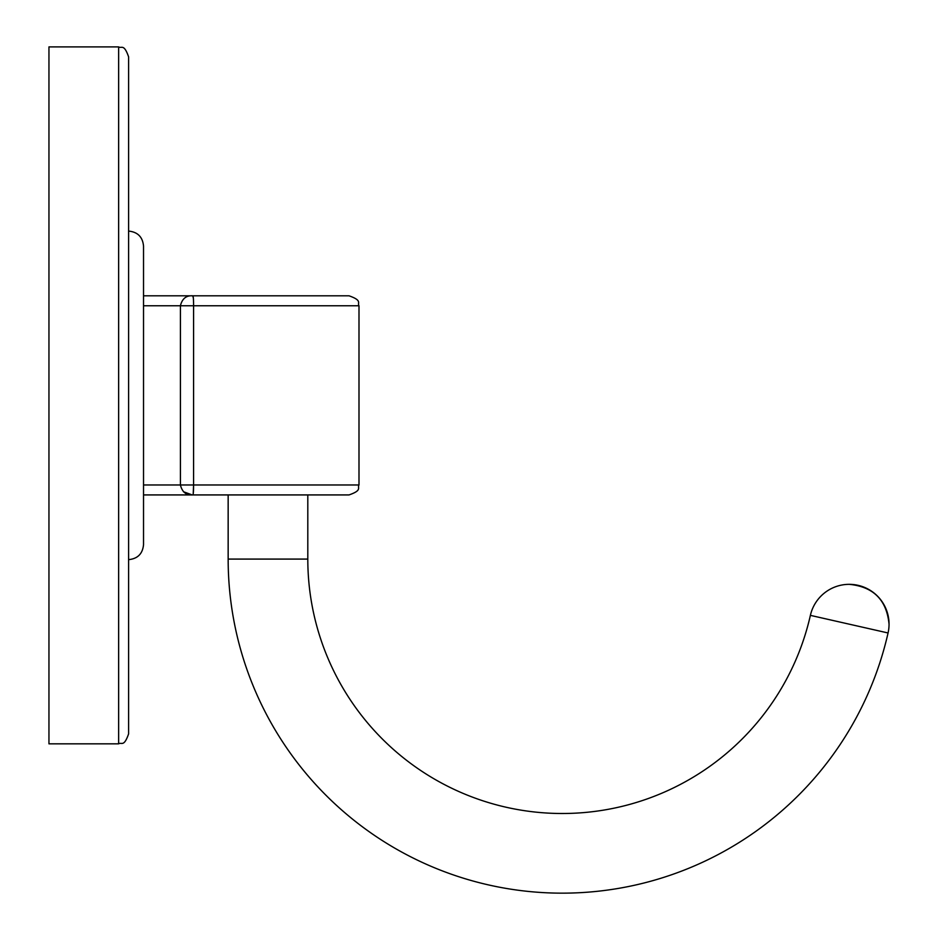 <?xml version="1.0" encoding="UTF-8"?>
<svg xmlns="http://www.w3.org/2000/svg" width="938" height="938" viewBox="0 0 938 938"><rect width="100%" height="100%" fill="white"/><g stroke="black" fill="none" stroke-linecap="round" stroke-linejoin="round"><path stroke-width="1.41" d="M128.6 56.855L128.6 733.879C123.863 747.492 121.588 741.923 118.645 743.834L118.645 46.9C121.588 48.811 123.863 43.242 128.6 56.855M118.645 46.9L48.952 46.9L48.952 743.834L118.645 743.834M143.526 295.81L349.042 295.81C362.689 300.582 357.085 302.857 358.996 305.765L193.58 305.765L193.58 484.969C193.568 492.016 193.263 495.334 192.642 494.924L143.526 494.924M193.345 297.956L192.689 295.81M193.228 493.681L193.58 484.969L358.996 484.969C357.085 487.912 362.654 490.187 349.042 494.924L192.642 494.924C186.228 495.381 182.16 492.051 180.413 484.969L180.413 305.765C182.16 298.683 186.228 295.364 192.642 295.81C193.263 295.4 193.568 298.718 193.58 305.765L143.526 305.765M183.473 491.735L192.173 494.924M307.805 559.083L228.157 559.083A334.092 334.092 0 0 0 888.063 632.974L810.385 615.363A254.444 254.444 0 0 1 307.805 559.083L307.805 494.924M259.439 494.924L228.157 494.924L228.157 559.083M888.063 632.974A39.83 39.83 0 0 0 889.048 624.169C886.691 599.98 873.419 586.707 849.23 584.339A39.83 39.83 0 0 0 810.385 615.363M143.526 484.969L193.58 484.969M128.6 231.088C137.663 231.979 142.646 236.951 143.526 246.026L143.526 544.708C142.646 553.783 137.663 558.755 128.6 559.646M358.996 484.969L358.996 305.765M889.048 624.169A39.83 39.83 0 0 0 849.23 584.339"/></g></svg>
